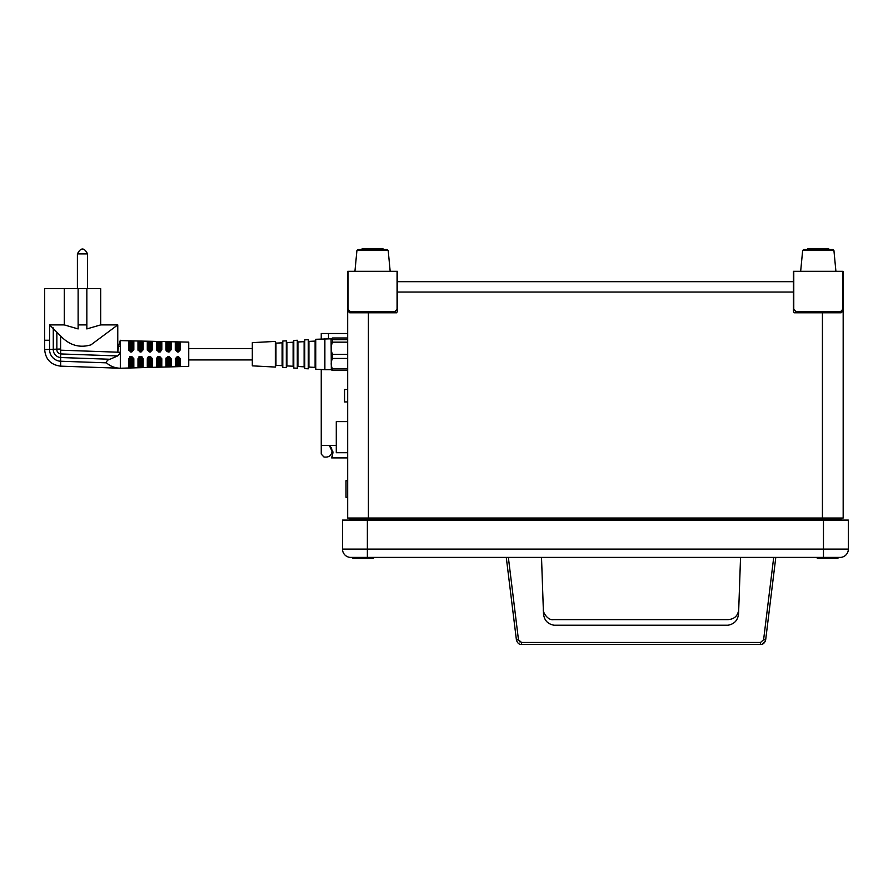 <?xml version="1.0" encoding="UTF-8"?>
<svg xmlns="http://www.w3.org/2000/svg" width="893" height="893" viewBox="0 0 893 893"><rect width="100%" height="100%" fill="white"/><g stroke="black" fill="none" stroke-linecap="round" stroke-linejoin="round"><path stroke-width="1.34" d="M346.015 480.702L347.678 480.702L346.015 480.702L346.015 497.289L347.678 497.289L346.015 497.289M803.678 249.549L802.651 250.487L803.678 249.549L828.659 249.549L828.659 248.511L807.919 248.511L807.919 249.549L803.678 249.549L832.89 249.549L833.928 250.487L802.651 250.487L800.664 271.316M357.948 249.549L356.921 250.487L357.948 249.549L387.16 249.549L388.198 250.487L356.921 250.487L354.934 271.316M373.151 248.511L382.918 248.511L382.918 249.549L362.19 249.549L362.19 248.511L373.151 248.511M347.678 421.619L336.281 421.619L336.281 452.718L347.678 452.718M321.246 369.501L321.246 454.102L323.936 456.993C328.87 457.607 331.56 455.631 331.995 451.054L329.662 446.199A6.218 6.218 0 0 1 331.794 449.458A3.929 3.929 0 0 0 331.147 447.639A8.294 8.294 0 0 0 329.662 446.199L329.383 445.998M331.805 452.584A6.218 6.218 0 0 0 331.794 449.458L331.794 449.458M275.323 341.416L252.317 342.633L252.317 365.851L275.323 367.068L275.323 341.416L275.959 343.146L282.132 342.823L282.791 341.026L286.318 340.836L286.318 367.648L282.791 367.469L282.791 341.026M282.132 342.823L282.132 365.661L275.959 365.337L275.959 343.146M286.318 367.648L286.943 365.918L286.943 342.566L286.318 340.836M286.943 365.918L293.116 366.242L293.116 342.242L293.775 340.445L297.302 340.255L297.302 368.229L293.775 368.05L293.775 340.445M297.302 368.229L297.927 366.498L297.927 341.986L297.302 340.255M297.927 366.498L304.111 366.822L304.111 341.662L304.759 339.865L308.286 339.675L308.286 368.809L304.759 368.63L304.759 339.865M308.286 339.675L308.922 341.405L308.922 367.079L315.095 367.403L315.095 341.081L315.754 339.284L331.091 338.804L331.325 369.925M331.203 369.669L332.542 370.517L347.678 370.517M347.678 368.943L332.542 368.943L332.542 370.517M332.542 368.943C330.767 365.449 330.767 361.944 332.542 358.439L347.678 358.439M347.678 354.376L332.542 354.376L332.542 358.439M332.542 354.376C330.767 350.313 330.767 346.238 332.542 342.164L347.678 342.164M347.678 339.675L332.542 339.675L332.542 342.164M332.542 339.675L331.091 338.804M324.873 338.804L324.873 369.691L331.091 369.691M315.754 339.284L315.754 369.211L324.873 369.691M133.827 349.755L131.751 351.998L130.724 351.998L128.648 349.755L128.648 341.282L131.751 340.813L133.827 341.461L133.827 349.755L130.691 351.139L130.657 351.998M139.208 341.081L140.034 341.081L140.011 342.097L138.984 342.577L138.984 348.929A1.038 0.815 180 0 0 140.011 349.755L140.011 351.139L141.049 351.139L140.011 351.139L141.049 351.139L141.083 351.998L143.159 349.743L141.083 351.998L140.045 351.998L137.98 349.755L137.98 341.595L141.083 341.115L143.159 341.762L143.159 349.743L142.087 350.101L142.087 342.745L142.087 350.101L140.011 351.139L140.045 351.998M152.48 349.743L150.415 351.987L149.377 351.987L147.3 349.743L147.3 341.896L149.377 341.36L152.48 342.052L152.48 349.743L151.419 350.101L151.419 343.035L151.419 350.101L149.343 351.139L149.377 351.987M161.812 349.732L159.735 351.987L158.697 351.987L156.632 349.732L156.632 342.175L158.697 341.617L161.812 342.332L161.812 349.732L158.675 351.139L158.697 351.987M171.143 349.721L169.067 351.987L168.029 351.987L165.953 349.732L165.953 342.443L169.067 341.885L171.143 342.577L171.143 349.721L170.072 350.101L170.072 343.548L170.072 350.101L168.007 351.139L168.029 351.987M180.464 349.721L178.388 351.976L177.361 351.976L175.285 349.721L175.285 342.689L178.388 342.108L180.464 342.812L180.464 349.721L177.339 351.139L177.361 351.976M120.321 340.613L188.736 342.119L188.736 366.376L120.321 368.24L60.657 366.152L60.657 353.941L117.608 355.939L110.006 359.254C107.718 359.79 106.535 360.984 106.468 362.837C110.319 366.275 114.929 368.072 120.321 368.24L120.321 352.969L117.608 355.939M179.951 342.309L178.388 342.108L179.404 343.772L179.404 350.101A1.038 0.636 0 0 1 178.366 350.737L178.366 349.755A1.038 0.815 180 0 0 179.404 348.929L179.404 343.772L177.339 343.102L176.301 343.649L177.339 343.102L177.339 348.929L176.301 348.929A1.038 0.815 180 0 0 177.339 349.755L177.339 350.737A1.038 0.636 0 0 1 176.301 350.101L176.301 343.649A1.038 0.96 -0 0 0 175.285 342.689L175.285 342.689M168.007 341.863L167.248 341.874M169.067 341.885L169.045 342.912L168.007 342.879L168.029 341.863L165.953 342.443A1.038 0.971 0 0 1 166.969 343.414L168.007 342.879L166.969 343.414L166.969 348.929A1.038 0.815 180 0 0 168.007 349.755L168.007 350.737A1.038 0.636 0 0 1 166.969 350.101L166.969 343.414M161.778 342.175L159.735 341.651L160.751 343.303L160.751 350.101A1.038 0.636 0 0 1 159.713 350.737L159.713 349.755A1.038 0.815 180 0 0 160.751 348.929L160.751 343.303L158.675 342.644L158.675 348.929L157.637 348.929A1.038 0.815 180 0 0 158.675 349.755L158.675 350.737A1.038 0.636 0 0 1 157.637 350.101L157.637 343.146L158.675 342.644L158.697 341.617L157.871 341.628M156.632 342.108L156.632 342.175A1.038 0.971 -0 0 1 157.637 343.146M147.858 341.461L148.551 341.372M140.045 341.081L137.98 341.595A1.038 0.982 0 0 1 138.984 342.577L140.011 342.097L140.011 348.929L138.984 348.929M129.887 340.791L128.648 341.282A1.038 0.982 0 0 1 129.652 342.265L129.652 348.929A1.038 0.815 180 0 0 130.691 349.755L132.756 348.929L132.756 342.432L131.729 341.84L132.756 342.432L132.756 350.101A1.038 0.636 0 0 1 131.729 350.737L131.729 349.755A1.038 0.815 180 0 0 132.756 348.929L132.756 342.432A1.038 0.982 180 0 1 133.827 341.461L133.693 341.193M120.321 340.255L118.535 346.261L120.321 340.255L120.321 352.969M128.648 366.554L128.648 358.729L130.724 356.486L131.751 356.486L133.827 358.729L133.827 367.023L130.724 367.704L128.648 367.202L128.648 366.554M137.98 366.487L137.98 358.74L140.045 356.497L141.083 356.497L143.159 358.74L143.159 366.722L140.045 367.414L137.98 366.487M151.241 367.045L152.48 366.431L149.377 367.135L147.3 366.588L147.3 358.74L149.377 356.497L150.415 356.497L152.48 358.752L152.48 366.431A1.038 0.971 180 0 1 151.419 365.46L150.392 366.074M156.632 366.342L156.632 358.752L158.697 356.497L159.735 356.497L161.812 358.763L161.778 366.309L156.632 366.342M166.053 366.275L165.953 358.763L168.029 356.508L169.067 356.508L171.143 358.763L171.143 365.907L166.053 366.275M175.62 366.208L175.285 358.763L177.361 356.508L178.388 356.508L180.464 358.774L180.464 365.672L175.62 366.208M180.464 342.812A1.038 0.96 180 0 0 179.404 343.772L178.366 343.124L178.366 348.929L179.404 348.929L179.404 343.772M180.464 365.672A1.038 0.96 180 0 1 179.404 364.712L178.366 365.36L179.404 364.712L179.404 358.394L180.442 358.774L178.388 356.508L179.404 358.394A1.038 0.636 180 0 0 178.366 357.747L177.339 357.747L177.339 358.74A1.038 0.815 0 0 0 176.301 359.555L176.301 364.835L177.339 365.382L176.301 364.835L178.366 365.36L178.366 359.555L179.404 359.555A1.038 0.815 0 0 0 178.366 358.74L178.366 357.356L177.339 357.356L178.366 357.356M133.827 367.034L133.827 367.023A1.038 0.982 180 0 1 132.756 366.052L131.729 366.655L132.756 366.052L132.756 358.394L133.827 358.707M143.159 366.722A1.038 0.971 180 0 1 142.087 365.75L141.049 366.353L142.087 365.75L142.087 358.394L143.159 358.707M152.48 358.729L151.419 358.394L151.419 365.46L150.381 366.074L150.381 359.555L151.419 359.555A1.038 0.815 0 0 0 150.381 358.74L150.381 357.747A1.038 0.636 180 0 1 151.419 358.394L149.343 357.356L150.381 357.356L150.415 356.497M161.778 366.309L161.812 366.163A1.038 0.971 180 0 1 160.751 365.192L159.713 365.817L160.751 365.192L160.751 358.394L161.789 358.763L159.735 356.497L160.751 358.394A1.038 0.636 180 0 0 159.713 357.747L158.675 357.356L159.713 357.356M171.143 342.577A1.038 0.971 180 0 0 170.072 343.548L169.045 342.912L170.072 343.548L169.045 342.912L169.045 348.929L170.072 348.929L170.072 343.548M170.965 366.23L171.143 365.907A1.038 0.971 180 0 1 170.072 364.936L169.045 365.583L170.072 364.936L170.072 358.394L171.143 358.752L169.067 356.508L169.045 357.356L168.007 357.356L170.072 358.394A1.038 0.636 180 0 0 169.045 357.747L168.007 357.747L168.007 358.74A1.038 0.815 0 0 0 166.969 359.555L166.969 365.081L166.969 358.394L168.007 357.747A1.038 0.636 180 0 0 166.969 358.394L165.953 358.763L166.087 357.959M161.812 342.332A1.038 0.971 180 0 0 160.751 343.303L159.713 342.666L159.713 348.929L160.751 348.929L160.751 343.303M152.48 342.052A1.038 0.971 180 0 0 151.419 343.035L150.381 342.41L151.419 343.035L150.381 342.41L148.305 342.867A1.038 0.971 -0 0 0 147.3 341.896M143.159 341.762A1.038 0.971 180 0 0 142.087 342.745L140.011 342.097M86.844 328.925L86.844 288.629L100.686 288.629C126.382 288.629 126.382 288.629 100.686 288.629L100.686 324.907L86.844 328.925L86.844 324.907L78.126 324.907L78.126 328.925L64.285 324.907L64.285 288.629L44.65 288.629L44.65 340.255L49.561 340.255L49.561 349.409L44.65 349.576L44.65 340.255M64.285 324.907L49.617 324.907L49.561 340.255M87.57 253.902C84.176 247.361 80.794 247.361 77.401 253.902C80.794 247.361 84.176 247.361 87.57 253.902L87.57 288.629L87.57 253.902L77.401 253.902L77.401 288.629M350.793 557.411A8.294 8.294 0 0 1 342.499 549.117A8.294 8.294 0 0 0 350.793 557.411L373.598 557.411L373.598 558.248L352.858 558.248L352.858 557.411M837.98 557.411L837.98 558.248L817.251 558.248L817.251 557.411M793.777 271.316L793.777 309.246L795.786 311.434L840.793 311.434L842.802 309.246L843.148 310.987L841.094 312.784L794.134 312.784L793.408 311.088L793.408 271.316L843.171 271.316L843.171 518.029L347.678 518.029L347.678 271.316L397.43 271.316L397.43 311.088L396.715 312.784L349.755 312.784L347.678 310.708L348.047 309.246L350.045 311.434L395.063 311.434L397.072 309.246L397.072 271.316M347.678 401.928L347.678 389.493L344.564 389.493L344.564 401.928L347.678 401.928M397.43 281.686L793.408 281.686M350.793 520.094L349.755 519.056L841.094 519.056L841.094 518.029M349.755 519.056L349.755 518.029M841.094 519.056L840.056 520.094M348.047 271.316L348.047 309.246M842.802 309.246L842.802 271.316M843.148 310.987L841.094 312.784M350.045 311.434L349.788 312.784L347.701 310.987M354.554 558.248L352.858 558.248M506.275 557.411L516.411 639.935C517.393 643.083 519.112 644.601 521.557 644.489C519.112 644.601 517.393 643.083 516.411 639.935L518.465 639.734L521.557 642.469L760.512 642.469L763.593 639.734M773.706 557.411L763.604 639.734L765.658 639.935L775.794 557.411L765.658 639.935C764.676 643.083 762.957 644.601 760.512 644.489L521.557 644.489L760.512 644.489L760.512 642.469M761.941 644.288L765.145 641.62M740.543 557.411L738.589 613.324C738.053 620.032 734.548 623.995 728.074 625.212C728.454 617.733 728.454 617.733 728.074 625.212C728.454 617.733 728.454 617.733 728.074 625.212L553.984 625.212C553.604 617.733 553.604 617.733 553.984 625.212C553.604 617.733 553.604 617.733 553.984 625.212C547.532 624.017 544.027 620.055 543.469 613.324L541.515 557.411M342.499 520.094L342.499 549.117L342.499 520.094L848.35 520.094L848.35 549.117A8.294 8.294 0 0 1 840.056 557.411A8.294 8.294 0 0 0 848.35 549.117L823.469 549.117L823.469 520.094M367.369 520.094L367.369 557.411L840.056 557.411M130.724 340.78L130.691 351.139L129.652 350.101L128.648 349.755L128.737 350.413M140.011 351.139L138.984 350.101L137.98 349.755L138.069 350.402M147.3 349.766L147.39 350.391M156.632 349.755L156.721 350.391M159.735 351.987L159.713 350.737L158.675 351.139L159.713 351.139M160.204 351.931L160.762 351.697M166.098 350.536L166.411 351.139M170.072 350.101A1.038 0.636 0 0 1 169.045 350.737L168.007 351.139L169.045 351.139L169.101 351.987M178.388 351.976L178.366 350.737L177.339 351.139L178.366 351.139M178.421 366.376L179.247 366.32M175.285 358.763L176.301 358.394L176.301 364.835L176.301 358.394L177.339 356.508M175.285 365.806L175.285 365.806A1.038 0.96 0 0 0 176.301 364.835L177.361 366.398M168.007 357.356L168.007 356.508M158.697 356.497L158.675 358.74A1.038 0.815 0 0 0 157.637 359.555L158.675 359.555L158.697 366.867L156.632 366.309A1.038 0.971 0 0 0 157.637 365.337L157.637 358.394L158.675 357.356M158.262 356.553L157.536 356.887M156.766 357.959L156.632 358.752L157.637 358.394L157.637 365.337L158.675 365.851L159.713 365.817L159.713 359.555L160.751 359.555A1.038 0.815 0 0 0 159.713 358.74L159.713 357.747L158.675 357.747A1.038 0.636 180 0 0 157.637 358.394M149.377 356.497L149.343 358.74A1.038 0.815 0 0 0 148.305 359.555L148.305 365.617L148.305 358.394L149.343 357.356M148.975 356.541L148.216 356.887M147.512 357.758L147.3 358.74L148.305 358.394A1.038 0.636 180 0 1 149.343 357.747L150.381 357.356M141.931 356.687L141.083 356.497L141.049 357.356L142.087 358.394A1.038 0.636 180 0 0 141.049 357.747L140.011 357.356L141.049 357.356M139.721 356.519L138.884 356.876M137.98 358.729L140.011 357.356L140.011 358.74A1.038 0.815 0 0 0 138.984 359.555L138.984 358.394A1.038 0.636 180 0 1 140.011 357.747L141.049 357.747L141.049 358.74A1.038 0.815 0 0 1 142.087 359.555L140.011 358.74L140.045 367.414M130.467 356.508L129.563 356.865M177.361 342.086L177.339 343.102M175.285 349.721L177.339 351.139M178.388 366.376L178.366 365.36M128.648 367.202A1.038 0.982 0 0 0 129.652 366.23L130.691 366.688L130.724 367.704M131.751 367.67L131.729 359.555L132.756 359.555A1.038 0.815 0 0 0 131.729 358.74L131.729 357.747A1.038 0.636 180 0 1 132.756 358.394L131.729 357.356L129.652 358.394L131.729 357.356L131.751 356.486M128.648 358.729L129.652 358.394A1.038 0.636 180 0 1 130.691 357.747L130.691 358.74A1.038 0.815 0 0 0 129.652 359.555L130.691 359.555L130.691 366.688L129.652 366.23L131.729 366.655M130.724 356.486L130.691 357.747L131.729 357.356M129.652 366.23L129.652 359.555M131.751 340.813L131.729 341.84L132.756 342.432L129.652 342.265L129.652 350.101A1.038 1.038 0 0 0 129.719 350.48A1.038 1.038 0 0 1 129.652 350.101A1.038 0.636 0 0 0 130.691 350.737L131.729 350.737L131.751 351.998M141.083 367.38L141.049 359.555L138.984 359.555L138.984 365.918L141.049 366.353M140.045 356.497L140.011 357.356M137.98 366.889A1.038 0.982 0 0 0 138.984 365.918L140.011 366.387M147.3 366.588A1.038 0.971 0 0 0 148.305 365.617L149.343 366.108L149.377 367.135M150.415 367.101L150.381 366.074L148.305 365.617L149.343 366.108L148.305 365.617L148.305 359.555L149.343 359.555L149.343 366.108M159.735 366.833L159.713 365.817M158.675 365.851L157.637 365.337L158.675 365.851M165.953 349.732L168.007 351.139M165.953 366.041A1.038 0.971 0 0 0 166.969 365.081L169.045 365.583L169.045 359.555L170.072 359.555A1.038 0.815 0 0 0 169.045 358.74L169.045 357.356M168.029 366.621L168.007 359.555L166.969 359.555L166.969 365.081M169.067 366.599L169.045 365.583M100.686 324.907L117.764 324.907L117.764 352.188L118.535 346.261L120.321 346.261M156.632 349.732L158.675 351.139M150.415 351.987L150.381 349.755A1.038 0.815 180 0 0 151.419 348.929L150.381 348.929L150.415 341.394M149.377 341.36L149.343 348.929L148.305 348.929A1.038 0.815 180 0 0 149.343 349.755L149.343 351.139L150.381 351.139M147.3 349.743L148.305 350.101L148.305 342.867M149.343 351.139L148.305 350.101A1.038 1.038 0 0 0 148.383 350.48A1.038 1.038 0 0 1 148.305 350.101A1.038 0.636 0 0 0 149.343 350.737L150.381 350.737A1.038 0.636 0 0 0 151.419 350.101M141.083 341.115L141.049 348.929L142.087 348.929A1.038 0.815 180 0 1 141.049 349.755L141.049 348.929L140.011 348.929L141.049 350.737A1.038 0.636 0 0 0 142.087 350.101M141.049 351.139L140.011 350.737A1.038 0.636 0 0 1 138.984 350.101L138.984 342.577M130.691 351.139L131.729 351.139M117.764 324.907L90.93 344.865C79.51 348.237 69.397 345.267 60.601 335.935L60.601 349.018L56.851 349.152A4.409 4.409 0 0 0 60.657 353.941L60.657 350.19L120.321 352.277M60.601 349.018L60.657 350.19M49.617 324.907L60.601 335.935M86.844 324.907L86.844 288.629L64.285 288.629M56.851 332.341L56.851 349.152L49.561 349.409A11.676 11.676 0 0 0 60.657 361.241L106.468 362.837M78.126 288.629L78.126 328.925M331.203 338.827L332.542 337.978L347.678 337.978M332.43 456.29L331.616 457.897L332.955 452.818L329.662 446.199M332.776 451.088L332.955 452.818M347.678 457.897L331.616 457.897M321.246 338.994L321.246 333.513L347.678 333.513M328.501 333.513L328.501 338.804L328.501 333.513M328.501 456.647A6.218 6.218 0 0 0 329.64 455.932M330.555 455.028A6.218 6.218 0 0 0 331.303 453.912M793.408 292.044L397.43 292.044M368.407 312.784L368.407 520.094M822.431 520.094L822.431 312.784M395.331 312.784L395.063 311.434M795.786 311.434L795.518 312.784M841.061 312.784L840.793 311.434M793.408 311.088L793.777 309.246M397.072 309.246L397.43 311.088M520.016 642.056L518.465 639.734L508.363 557.411M521.557 642.469L521.557 644.489M823.469 557.411L823.469 549.117L342.499 549.117M53.267 327.921L53.267 349.275A7.97 7.97 0 0 0 60.657 357.535L110.006 359.254M176.301 358.394A1.038 0.636 180 0 1 177.339 357.747L177.339 357.356M176.301 359.555L177.339 359.555L177.339 365.382M169.045 351.139L169.045 349.755A1.038 0.815 180 0 0 170.072 348.929M168.007 342.879L168.007 348.929L166.969 348.929M129.652 348.929L131.729 348.929L131.729 341.84M178.366 349.755L178.366 348.929L177.339 348.929L177.339 349.755L178.366 349.755M177.339 358.74L177.339 359.555L178.366 359.555L178.366 358.74L177.339 358.74M131.729 359.555L131.729 358.74L130.691 358.74L130.691 359.555L131.729 359.555M150.381 359.555L150.381 358.74L149.343 358.74L149.343 359.555L150.381 359.555M159.713 359.555L159.713 358.74L158.675 358.74L158.675 359.555L159.713 359.555M169.045 349.755L169.045 348.929L168.007 348.929L168.007 349.755L169.045 349.755M168.007 358.74L168.007 359.555L169.045 359.555L169.045 358.74L168.007 358.74M159.713 349.755L159.713 348.929L158.675 348.929L158.675 349.755L159.713 349.755M150.381 349.755L150.381 348.929L149.343 348.929L149.343 349.755L150.381 349.755M321.246 445.462L336.281 445.462M835.915 271.316L833.928 250.487L832.89 249.549M390.174 271.316L388.198 250.487L387.16 249.549M282.132 365.661L282.791 367.469M293.116 366.242L293.775 368.05M304.111 366.822L304.759 368.63M308.922 367.079L308.286 368.809M315.095 367.403L315.754 369.211M252.317 359.946L188.736 359.946M543.346 609.606C542.52 611.571 547.554 620.858 553.705 619.608L728.364 619.608C734.492 619.05 737.942 615.712 738.723 609.606M252.317 348.538L188.736 348.538M60.657 366.152C50.89 364.913 45.554 359.388 44.65 349.576M275.959 365.337L275.323 367.068M286.943 342.566L293.116 342.242M297.927 341.986L304.111 341.662M308.922 341.405L315.095 341.081"/></g></svg>
